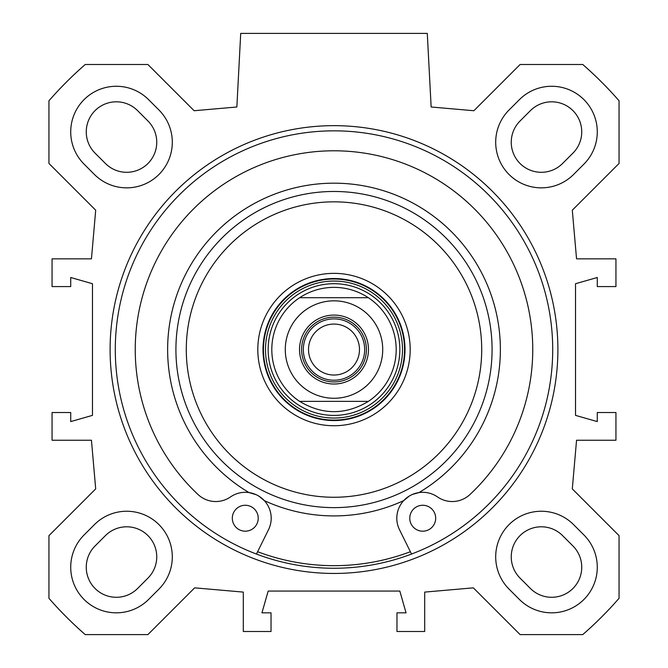 <?xml version="1.0" encoding="UTF-8"?>
<svg xmlns="http://www.w3.org/2000/svg" width="668" height="668" viewBox="0 0 668 668"><rect width="100%" height="100%" fill="white"/><g stroke="black" fill="none" stroke-linecap="round" stroke-linejoin="round"><path stroke-width="1" d="M94.438 174.49L84.076 164.119A45.608 45.608 0 0 1 84.076 99.624A45.608 45.608 0 0 1 148.572 99.624L158.942 109.986A45.608 45.608 0 0 1 158.942 174.49A45.608 45.608 0 0 1 94.438 174.49M509.058 589.109A45.608 45.608 0 0 1 509.058 524.605A45.608 45.608 0 0 1 573.561 524.605L583.924 534.976A45.608 45.608 0 0 1 583.924 599.472A45.608 45.608 0 0 1 519.428 599.472L509.058 589.109M158.942 589.109L148.572 599.472A45.608 45.608 0 0 1 84.076 599.472A45.608 45.608 0 0 1 84.076 534.976L94.438 524.605A45.608 45.608 0 0 1 158.942 524.605A45.608 45.608 0 0 1 158.942 589.109M509.058 109.986L519.428 99.624A45.608 45.608 0 0 1 583.924 99.624A45.608 45.608 0 0 1 583.924 164.119L573.561 174.49A45.608 45.608 0 0 1 509.058 174.49A45.608 45.608 0 0 1 509.058 109.986M619.052 535.653L572.301 488.892L576.551 440.245L615.946 440.245L615.946 412.515L597.284 412.515L597.284 421.591L575.515 415.371L575.515 283.725L597.284 277.504L597.284 286.58L615.946 286.58L615.946 258.85L576.551 258.85L572.301 210.203L619.052 163.443L619.052 100.776A378.339 378.339 0 0 0 582.772 64.495L520.105 64.495L473.871 110.729L431.144 106.997L427.286 33.4L240.714 33.4L236.856 106.997L194.129 110.729L147.895 64.495L85.228 64.495A378.339 378.339 0 0 0 48.948 100.776L48.948 163.443L95.699 210.203L91.449 258.85L52.054 258.85L52.054 286.58L70.716 286.58L70.716 277.504L92.485 283.725L92.485 415.371L70.716 421.591L70.716 412.515L52.054 412.515L52.054 440.245L91.449 440.245L95.699 488.892L48.948 535.653L48.948 598.319A378.339 378.339 0 0 0 85.228 634.6L147.895 634.6L194.655 587.848L243.302 592.098L243.302 631.494L271.033 631.494L271.033 612.832L261.956 612.832L268.177 591.063L399.823 591.063L406.044 612.832L396.967 612.832L396.967 631.494L424.698 631.494L424.698 592.098L473.345 587.848L520.105 634.6L582.772 634.6A378.339 378.339 0 0 0 619.052 598.319L619.052 535.653M334 573.445A223.897 223.897 0 0 0 527.895 237.599A223.897 223.897 0 0 0 140.105 237.599A223.897 223.897 0 0 0 334 573.445M105.435 535.602L95.065 545.965A30.06 30.06 0 0 0 95.065 588.483A30.06 30.06 0 0 0 137.583 588.483L147.945 578.112A30.06 30.06 0 0 0 147.945 535.602A30.06 30.06 0 0 0 105.435 535.602M530.417 588.483A30.06 30.06 0 0 0 572.935 588.483A30.06 30.06 0 0 0 572.935 545.965L562.565 535.602A30.06 30.06 0 0 0 520.055 535.602A30.06 30.06 0 0 0 520.055 578.112L530.417 588.483M562.565 163.493L572.935 153.131A30.06 30.06 0 0 0 572.935 110.621A30.06 30.06 0 0 0 530.417 110.621L520.055 120.983A30.06 30.06 0 0 0 520.055 163.493A30.06 30.06 0 0 0 562.565 163.493M95.065 153.131L105.435 163.493A30.06 30.06 0 0 0 147.945 163.493A30.06 30.06 0 0 0 147.945 120.983L137.583 110.621A30.06 30.06 0 0 0 95.065 110.621A30.06 30.06 0 0 0 95.065 153.131M334 568.259A218.712 218.712 0 0 1 144.589 240.196A218.712 218.712 0 0 1 523.411 240.196A218.712 218.712 0 0 1 334 568.259M334 318.878A30.67 30.67 0 0 0 307.439 364.878A30.67 30.67 0 0 0 360.561 364.878A30.67 30.67 0 0 0 334 318.878M334 381.937A32.39 32.39 0 0 1 305.944 333.349A32.39 32.39 0 0 1 362.056 333.349A32.39 32.39 0 0 1 334 381.937M334 324.064A25.484 25.484 0 0 1 359.484 349.548A25.484 25.484 0 0 1 334 375.032A25.484 25.484 0 0 1 308.516 349.548A25.484 25.484 0 0 1 334 324.064M368.377 401.376C345.456 415.079 322.544 415.079 299.623 401.376L368.377 401.376L299.623 401.376A62.191 62.191 0 0 1 299.623 297.719C310.069 290.906 321.525 287.449 334 287.357C346.475 287.449 357.931 290.906 368.377 297.719L299.623 297.719L368.377 297.719A62.191 62.191 0 0 1 368.377 401.376A62.191 62.191 0 0 0 368.377 297.719M334 384.016A34.469 34.469 0 0 0 363.851 332.313A34.469 34.469 0 0 0 304.149 332.313A34.469 34.469 0 0 0 334 384.016M334 201.836A147.712 147.712 0 0 1 461.922 423.403A147.712 147.712 0 0 1 206.078 423.403A147.712 147.712 0 0 1 334 201.836M334 273.362A76.185 76.185 0 0 0 268.018 387.64A76.185 76.185 0 0 0 399.982 387.64A76.185 76.185 0 0 0 334 273.362M412.607 494.37L418.953 492.592A166.365 166.365 0 0 0 461.003 242.083A166.365 166.365 0 0 0 206.996 242.083A166.365 166.365 0 0 0 249.047 492.592L255.961 494.621M259.201 496.374L264.261 500.591A166.365 166.365 0 0 0 403.739 500.591L409.325 496.048M411.546 554.056L399.497 529.716A25.91 25.91 0 0 1 437.482 496.925A25.91 25.91 0 0 0 469.963 494.52A198.755 198.755 0 0 0 476.034 210.512A198.755 198.755 0 0 0 191.966 210.512A198.755 198.755 0 0 0 198.037 494.52A25.91 25.91 0 0 0 230.518 496.925A25.91 25.91 0 0 1 268.503 529.716L256.454 554.056M435.686 518.226A12.959 12.959 0 0 1 416.248 529.448A12.959 12.959 0 0 1 416.248 507.004A12.959 12.959 0 0 1 435.686 518.226M258.232 518.226A12.959 12.959 0 0 1 238.793 529.448A12.959 12.959 0 0 1 238.793 507.004A12.959 12.959 0 0 1 258.232 518.226M257.614 551.718A216.123 216.123 0 0 0 410.386 551.718M334 283.7A65.848 65.848 0 0 0 276.969 382.472A65.848 65.848 0 0 0 391.031 382.472A65.848 65.848 0 0 0 334 283.7M334 278.548A71 71 0 0 1 395.489 385.052A71 71 0 0 1 272.511 385.052A71 71 0 0 1 334 278.548M334 191.474A158.074 158.074 0 0 0 197.102 428.589A158.074 158.074 0 0 0 470.898 428.589A158.074 158.074 0 0 0 334 191.474M299.623 401.376A62.191 62.191 0 0 1 299.623 297.719M334 300.834A48.714 48.714 0 0 1 376.193 373.905A48.714 48.714 0 0 1 291.807 373.905A48.714 48.714 0 0 1 334 300.834M334 279.007A70.541 70.541 0 0 0 272.903 384.818A70.541 70.541 0 0 0 395.097 384.818A70.541 70.541 0 0 0 334 279.007M334 281.044A68.512 68.512 0 0 0 274.673 383.799A68.512 68.512 0 0 0 393.327 383.799A68.512 68.512 0 0 0 334 281.044"/></g></svg>
